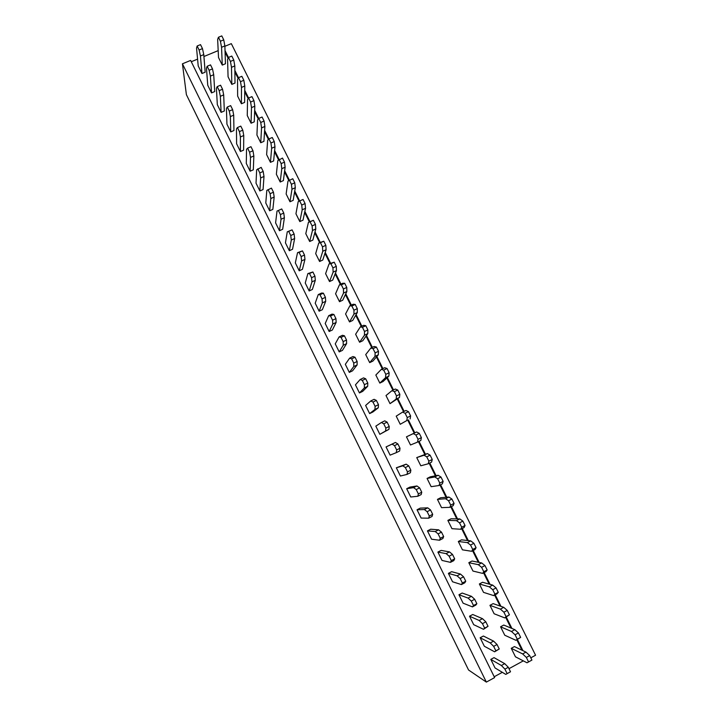 <?xml version="1.0" encoding="UTF-8"?>
<svg xmlns="http://www.w3.org/2000/svg" width="718" height="718" viewBox="0 0 718 718"><rect width="100%" height="100%" fill="white"/><g stroke="black" fill="none" stroke-linecap="round" stroke-linejoin="round"><path stroke-width="1.08" d="M486.355 682.1L468.558 670.002L186.393 94.659L182.435 63.803L190.638 60.42L494.621 677.586L486.355 682.1L182.435 63.803M224.878 46.302L231.322 43.645L535.565 655.229L530.808 657.823M523.305 660.865L508.981 668.682M502.322 672.317L494.208 676.751M191.284 61.73L197.576 59.136M203.93 56.516L218.182 50.628M225.021 50.574L228.441 57.467M234.858 70.4L238.493 77.715M244.739 90.306L248.59 98.052M254.666 110.285L258.722 118.461M264.619 130.344L268.9 138.96M274.626 150.493L281.151 163.587L281.797 168.667L280.2 182.013L276.358 174.25L277.803 160.608L282.479 158.068L284.499 162.133L285.118 167.213L283.386 180.604L280.2 182.013M284.66 170.713L291.427 184.275L291.984 189.184L289.982 201.767L286.132 193.977L287.972 181.098L292.747 178.728L294.775 182.803L295.304 187.721L293.177 200.349L289.982 201.767M294.748 191.024L299.684 200.968M304.872 211.406L309.952 221.638M315.031 231.878L320.246 242.379M325.236 252.431L330.576 263.192M335.486 273.064L340.96 284.095M345.771 293.788L351.38 305.087M356.101 314.592L361.845 326.16M366.467 335.486L372.346 347.324M376.887 356.46L382.9 368.576M387.343 377.524L393.491 389.919M397.844 398.669L404.135 411.342M408.389 419.904L414.798 432.828M419.034 441.364L425.415 454.207M429.786 463.002L436.068 475.675M440.574 484.74L446.775 497.224M451.407 506.567L457.519 518.872M462.293 528.484L468.307 540.609M473.216 550.491L479.148 562.436M484.192 572.596L490.026 584.353M495.214 594.791L500.958 606.36M506.28 617.085L511.934 628.465M517.391 639.469L522.946 650.661M225.066 52.109L228.1 58.221M234.876 71.872L238.125 78.406M244.73 91.716L248.177 98.671M254.612 111.631L258.283 119.017M264.538 131.627L268.424 139.445M274.509 151.704L278.602 159.961M284.516 171.862L288.833 180.559M294.559 192.11L299.101 201.237M304.647 212.429L309.359 221.907M314.78 232.829L319.654 242.639M324.949 253.319L329.984 263.461M335.162 273.881L340.368 284.373M345.412 294.542L350.788 305.365M355.706 315.274L361.253 326.439M366.045 336.096L371.753 347.611M376.42 356.999L382.308 368.864M386.84 377.991L392.899 390.206M397.305 399.073L403.543 411.638M407.806 420.236L414.196 433.107M418.441 441.651L424.778 454.413M429.184 463.298L435.395 475.81M439.981 485.036L446.058 497.287M450.814 506.863L456.765 518.854M461.701 528.789L467.517 540.519M472.623 550.805L478.314 562.266M483.6 572.91L489.155 584.111M494.621 595.105L500.051 606.037M505.687 617.399L510.983 628.062M516.798 639.792L521.959 650.185M259.862 190.961L256.021 183.171L256.649 169.834L261.173 167.357L263.192 171.44L263.991 176.466L263.075 189.543L259.862 190.961L260.652 177.929L259.817 172.912L257.807 168.829M269.645 210.796L265.786 202.979L266.818 190.414L271.431 188.107L273.459 192.209L274.168 197.064L272.858 209.369L269.645 210.796L270.83 198.536L270.085 193.689L268.056 189.597M299.81 221.593L295.942 213.776L298.176 201.668L299.702 200.95L301.739 205.052L302.206 209.791L299.81 221.593L303.005 220.166L305.527 208.31L302.206 209.791M279.464 230.72L275.595 222.867L277.013 211.083L281.734 208.947L283.763 213.058L284.391 217.742L282.677 229.275L279.464 230.72L281.043 219.241L280.388 214.565L278.36 210.446M339.506 301.704L335.575 293.761L339.434 284.804L341.346 284.831L343.419 288.995L343.536 293.052L339.506 301.704L342.701 300.223L346.857 291.517L343.536 293.052M329.526 281.564L325.604 273.648L329.059 263.892L330.872 263.73L332.937 267.877L333.134 272.113L329.526 281.564L332.721 280.083L336.455 270.587L333.134 272.113M319.582 261.496L315.678 253.616L318.72 243.061L320.443 242.72L322.49 246.848L322.786 251.255L319.582 261.496L322.777 260.033L326.107 249.738L322.786 251.255M299.218 270.794L295.322 262.878L297.548 252.664L302.457 250.878L304.504 255.025L304.962 259.369L302.44 269.322L299.218 270.794L301.614 260.894L301.129 256.559L299.083 252.413L297.548 252.664M309.162 290.952L305.24 283.009L307.878 273.585L312.886 271.978L314.942 276.134L315.31 280.307L312.375 289.471L309.162 290.952L311.962 281.851L311.567 277.686L309.512 273.522L307.878 273.585M319.133 311.19L315.202 303.211L318.254 294.595L321.601 293.052L323.36 293.159L325.425 297.342L325.694 301.336L322.355 309.691L319.133 311.19L322.346 302.888L322.05 298.903L319.986 294.721L318.254 294.595M289.327 250.717L285.441 242.837L287.263 231.833L292.073 229.868L294.111 233.996L294.649 238.52L292.54 249.263L289.327 250.717L291.311 240.027L290.736 235.513L288.699 231.384L287.263 231.833M309.673 241.508L305.787 233.655L308.426 222.329L310.05 221.79L312.097 225.91L312.474 230.478L309.673 241.508L312.868 240.063L315.794 228.979L312.474 230.478M349.307 372.382L345.331 364.313L349.63 358.147L352.978 356.55L355.033 357.241L357.133 361.477L357.124 364.941L352.529 370.838L349.307 372.382L353.777 366.539L353.75 363.093L351.658 358.856L349.63 358.147M339.21 351.901L335.243 343.859L339.129 336.877L342.477 335.297L344.434 335.791L346.516 340.009L346.606 343.653L342.432 350.375L339.21 351.901L343.258 345.241L343.141 341.606L341.059 337.388L339.129 336.877M359.592 342.235L355.625 334.238L360.319 326.878L362.437 327.3L364.52 331.501L364.448 335.207L359.592 342.235L362.787 340.727L367.778 333.628L364.448 335.207M369.689 362.626L365.713 354.593L370.829 348.05L373.046 348.661L375.137 352.879L374.976 356.406L369.689 362.626L372.884 361.091L378.296 354.818L374.976 356.406M349.531 321.933L345.573 313.963L349.854 305.796L351.874 306.021L353.947 310.203L353.974 314.089L349.531 321.933L352.726 320.434L357.295 312.527L353.974 314.089M329.158 331.501L325.209 323.495L328.673 315.696L332.012 314.125L333.87 314.43L335.952 318.63L336.132 322.454L332.371 329.993L329.158 331.501L332.784 324.024L332.569 320.21L330.495 316.01L328.673 315.696M472.965 571.052L468.818 562.688L478.341 564.68L481.607 567.337L483.788 571.734L482.667 573.395L472.965 571.052M461.432 584.578L452.546 581.777L448.4 573.368L451.631 571.681L460.462 574.059L463.568 576.805L465.758 581.221L464.788 582.81L461.432 584.578L462.365 583.007L460.184 578.582L457.106 575.818L448.4 573.368M462.446 549.835L458.317 541.498L467.382 542.611L470.541 545.052L472.722 549.432L471.69 551.289L462.446 549.835M450.455 562.356L442.037 560.453L437.908 552.079L441.13 550.41L449.504 551.891L452.511 554.431L454.682 558.828L453.812 560.605L450.455 562.356L451.299 560.587L449.127 556.19L446.156 553.632L437.908 552.079M451.972 528.69L447.861 520.397L456.477 520.622L459.529 522.857L461.692 527.218L460.768 529.265L451.972 528.69M439.533 540.232L431.563 539.218L427.452 530.88L430.674 529.22L438.599 529.821L441.489 532.146L443.661 536.525L442.889 538.5L439.533 540.232L440.278 538.267L438.106 533.887L435.243 531.544L427.452 530.88M417.822 496.264L410.75 497L406.675 488.734L409.897 487.109L416.925 485.96L419.608 487.863L421.753 492.207L421.179 494.558L417.822 496.264L418.37 493.921L416.225 489.568L413.577 487.648L406.675 488.734M431.159 486.678L427.075 478.439L434.794 476.94L437.63 478.753L439.775 483.079L439.048 485.512L431.159 486.678M441.543 507.644L437.45 499.378L445.609 498.741L448.553 500.76L450.716 505.104L449.881 507.339L441.543 507.644M428.655 518.199L421.134 518.064L417.041 509.762L420.263 508.12L427.74 507.841L430.522 509.96L432.685 514.321L432.012 516.484L428.655 518.199L429.301 516.045L427.138 511.683L424.383 509.547L417.041 509.762M359.449 392.943L355.446 384.839L360.176 379.508L363.523 377.892L365.686 378.781L367.787 383.035L367.688 386.32L362.671 391.391L359.449 392.943L364.34 387.935L364.403 384.668L362.303 380.414L360.176 379.508M379.831 383.098L375.837 375.029L381.375 369.312L383.69 370.12L385.799 374.356L385.548 377.704L379.831 383.098L383.035 381.545L388.869 376.097L385.548 377.704M390.018 403.642L386.006 395.546L391.974 390.655L394.388 391.66L396.498 395.914L396.156 399.082L390.018 403.642L399.477 397.467L396.156 399.082M369.626 413.586L365.615 405.455L370.766 400.949L374.114 399.325L376.376 400.42L378.485 404.683L378.296 407.788L372.848 412.015L369.626 413.586L374.949 409.422L375.11 406.334L373.001 402.062L370.766 400.949M396.3 452.654L390.107 455.131L386.06 446.928L395.43 442.459L397.898 443.957L400.025 448.256L399.648 450.994L396.3 452.654L396.65 449.935L394.514 445.627L392.082 444.119L386.06 446.928M410.508 444.989L406.46 436.831L413.299 433.618L415.919 435.027L418.047 439.317L417.517 442.117L410.508 444.989M400.24 424.275L396.21 416.144L402.61 412.096L405.131 413.299L407.25 417.571L406.81 420.56L400.24 424.275L406.81 420.56M379.84 434.318L375.819 426.142L381.402 422.489L384.749 420.847L387.119 422.139L389.237 426.429L388.95 429.346L379.84 434.318L385.602 430.997L385.853 428.09L383.735 423.799L381.402 422.489M420.811 465.794L416.745 457.59L424.024 455.23L426.752 456.845L428.888 461.153L428.26 463.765L420.811 465.794M407.034 474.41L400.402 476.025L396.345 467.786L406.155 464.16L408.73 465.865L410.867 470.182L410.391 472.731L407.034 474.41L407.483 471.879L405.347 467.553L402.807 465.838L396.345 467.786M241.427 103.76L237.64 96.122L237.541 79.492L238.511 77.688L240.494 81.69L241.472 87.416L241.427 103.76L244.614 102.414L244.784 86.016L241.472 87.416M221.108 112.367L217.33 104.693L216.414 88.341L217.195 86.618L220.561 85.209L222.544 89.22L223.684 94.902L224.321 111.003L221.108 112.367L220.345 96.302L219.178 90.63L217.195 86.618M251.067 123.209L247.261 115.544L247.539 99.649L248.599 98.025L250.591 102.037L251.497 107.601L251.067 123.209L254.253 121.845L254.809 106.192L251.497 107.601M230.738 131.897L226.942 124.196L226.412 108.589L227.283 107.045L230.657 105.618L232.641 109.648L233.7 115.167L233.951 130.523L230.738 131.897L230.361 116.585L229.275 111.075L227.283 107.045M250.115 171.198L246.292 163.435L246.534 149.335L247.593 148.15L250.959 146.696L252.969 150.753L253.849 155.95L253.328 169.798L250.115 171.198L250.51 157.395L249.595 152.216L247.593 148.15M270.453 162.331L266.62 154.603L267.67 140.207L268.918 138.942L270.928 142.99L271.655 148.231L270.453 162.331L273.639 160.94L274.976 146.795L271.655 148.231M260.742 142.729L256.927 135.038L257.591 119.888L258.74 118.443L260.742 122.473L261.558 127.876L260.742 142.729L263.928 141.356L264.87 126.458L261.558 127.876M240.413 151.507L236.599 143.779L236.455 128.917L237.416 127.553L240.781 126.117L242.783 130.164L243.752 135.514L243.617 150.125L240.413 151.507L240.413 136.95L239.417 131.6L237.416 127.553M472.444 606.889L463.101 603.183L458.937 594.746L462.168 593.041L471.457 596.317L474.679 599.279L476.869 603.712L475.801 605.103L472.444 606.889L473.485 605.516L471.295 601.074L468.1 598.094L458.937 594.746M483.528 592.368L479.364 583.967L489.344 586.848L492.719 589.72L494.917 594.136L493.688 595.599L483.528 592.368M494.621 651.8L484.345 646.263L480.145 637.755L483.376 636.022L493.598 641.12L497.044 644.522L499.252 648.991L494.621 651.8L495.869 650.831L493.652 646.353L490.241 642.933L480.145 637.755M504.772 635.242L500.572 626.778L511.485 631.472L515.084 634.766L517.301 639.226L515.874 640.294L504.772 635.242M494.128 613.764L489.945 605.328L500.392 609.115L503.883 612.194L506.082 616.627L504.754 617.902L494.128 613.764M483.51 629.3L473.7 624.678L469.518 616.206L472.749 614.491L482.505 618.674L485.835 621.851L488.043 626.302L483.51 629.3L484.65 628.124L482.451 623.664L479.148 620.46L469.518 616.206M201.964 73.523L198.213 65.921L196.544 48.088L197.145 46.015L200.51 44.633L202.476 48.609L203.777 54.613L205.168 72.195L201.964 73.523L200.439 55.986L199.11 49.991L197.145 46.015M222.266 65.087L218.514 57.512L217.653 39.418L218.434 37.273L220.408 41.231L221.557 47.28L222.266 65.087L225.452 63.767L224.869 45.916L221.557 47.28M231.824 84.392L228.064 76.781L227.579 59.414L228.45 57.44L230.424 61.416L231.492 67.304L231.824 84.392L235.01 83.055L234.804 65.93L231.492 67.304M211.523 92.909L207.753 85.271L206.461 68.174L207.152 66.271L210.518 64.88L212.492 68.874L213.713 74.717L214.727 91.563L211.523 92.909L210.374 76.099L209.126 70.274L207.152 66.271M515.461 656.817L511.243 648.309L522.632 653.918L526.348 657.437L528.565 661.915L527.03 662.786L515.461 656.817M505.786 674.399L495.025 667.937L490.816 659.393L494.047 657.643L504.736 663.665L508.299 667.282L510.516 671.779L505.786 674.399L507.132 673.628L504.907 669.131L501.379 665.496L490.816 659.393M299.702 200.95L303.05 199.46L305.087 203.562L305.527 208.31M339.434 284.804L342.755 283.26L344.703 283.287L346.767 287.442L346.857 291.517M329.059 263.892L334.22 262.196L336.284 266.342L336.455 270.587M318.72 243.061L323.791 241.203L325.837 245.332L326.107 249.738M308.426 222.329L313.398 220.291L315.444 224.402L315.794 228.979M360.319 326.878L363.64 325.317L365.785 325.721L367.867 329.912L367.778 333.628M370.829 348.05L374.15 346.471L376.394 347.063L378.485 351.281L378.296 354.818M349.854 305.796L353.175 304.244L355.222 304.459L357.295 308.632L357.295 312.527M482.667 573.395L485.996 571.645L487.154 569.966L484.964 565.569L481.67 562.939L472.022 561.018L468.818 562.688M471.69 551.289L475.02 549.548L476.079 547.681L473.898 543.302L470.712 540.878L461.521 539.837L458.317 541.498M447.861 520.397L451.066 518.755L459.807 518.917L462.886 521.124L465.049 525.486L464.097 527.55L460.768 529.265M439.048 485.512L442.378 483.824L443.132 481.383L440.987 477.057L438.124 475.262L430.279 476.833L427.075 478.439M437.45 499.378L440.655 497.745L448.938 497.044L451.909 499.046L454.072 503.39L453.211 505.643L449.881 507.339M381.375 369.312L384.704 367.715L387.047 368.505L389.147 372.741L388.869 376.097M391.974 390.655L395.295 389.039L397.745 390.036L399.854 394.281L399.477 397.467M417.517 442.117L420.838 440.466L421.403 437.648L419.276 433.367L416.619 431.967L406.46 436.831M402.61 412.096L405.939 410.463L408.488 411.656L410.606 415.919L410.14 418.917M416.745 457.59L427.354 453.57L430.109 455.167L432.245 459.466L431.581 462.096L428.26 463.765M238.511 77.688L241.849 76.296L243.833 80.281L244.784 86.016M248.599 98.025L251.946 96.616L253.939 100.619L254.809 106.192M268.918 138.942L272.266 137.497L274.267 141.545L274.976 146.795M258.74 118.443L262.079 117.016L264.08 121.037L264.87 126.458M493.688 595.599L497.018 593.831L498.274 592.35L496.084 587.934L492.674 585.089L482.568 582.271L479.364 583.967M500.572 626.778L503.776 625.055L514.815 629.668L518.45 632.953L520.658 637.404L515.874 640.294M504.754 617.902L509.439 614.823L507.24 610.399L503.722 607.329L493.149 603.623L489.945 605.328M218.434 37.273L221.781 35.9L223.747 39.858L224.869 45.916M228.45 57.44L231.788 56.058L233.772 60.034L234.804 65.93M511.243 648.309L514.447 646.577L525.962 652.106L529.705 655.606L531.93 660.075L527.03 662.786M260.652 177.929L263.991 176.466M259.817 172.912L263.192 171.44M270.83 198.536L274.168 197.064M270.085 193.689L273.459 192.209M284.499 162.133L281.151 163.587M285.118 167.213L281.797 168.667M294.775 182.803L291.427 184.275M295.304 187.721L291.984 189.184M305.087 203.562L301.739 205.052M281.043 219.241L284.391 217.742M280.388 214.565L283.763 213.058M344.703 283.287L341.346 284.831M346.767 287.442L343.419 288.995M336.284 266.342L332.937 267.877M334.22 262.196L330.872 263.73M325.837 245.332L322.49 246.848M323.791 241.203L320.443 242.72M301.614 260.894L304.962 259.369M301.129 256.559L304.504 255.025M299.083 252.413L302.457 250.878M311.962 281.851L315.31 280.307M309.512 273.522L312.886 271.978M311.567 277.686L314.942 276.134M322.346 302.888L325.694 301.336M322.05 298.903L325.425 297.342M319.986 294.721L323.36 293.159M291.311 240.027L294.649 238.52M290.736 235.513L294.111 233.996M288.699 231.384L292.073 229.868M313.398 220.291L310.05 221.79M315.444 224.402L312.097 225.91M353.777 366.539L357.124 364.941M353.75 363.093L357.133 361.477M351.658 358.856L355.033 357.241M343.258 345.241L346.606 343.653M341.059 337.388L344.434 335.791M343.141 341.606L346.516 340.009M365.785 325.721L362.437 327.3M367.867 329.912L364.52 331.501M376.394 347.063L373.046 348.661M378.485 351.281L375.137 352.879M357.295 308.632L353.947 310.203M355.222 304.459L351.874 306.021M332.784 324.024L336.132 322.454M330.495 316.01L333.87 314.43M332.569 320.21L335.952 318.63M481.67 562.939L478.341 564.68M487.154 569.966L483.788 571.734M484.964 565.569L481.607 567.337M462.365 583.007L465.758 581.221M460.184 578.582L463.568 576.805M457.106 575.818L460.462 574.059M470.712 540.878L467.382 542.611M476.079 547.681L472.722 549.432M473.898 543.302L470.541 545.052M451.299 560.587L454.682 558.828M449.127 556.19L452.511 554.431M446.156 553.632L449.504 551.891M459.807 518.917L456.477 520.622M462.886 521.124L459.529 522.857M465.049 525.486L461.692 527.218M435.243 531.544L438.599 529.821M438.106 533.887L441.489 532.146M440.278 538.267L443.661 536.525M418.37 493.921L421.753 492.207M416.225 489.568L419.608 487.863M413.577 487.648L416.925 485.96M438.124 475.262L434.794 476.94M443.132 481.383L439.775 483.079M440.987 477.057L437.63 478.753M448.938 497.044L445.609 498.741M451.909 499.046L448.553 500.76M454.072 503.39L450.716 505.104M429.301 516.045L432.685 514.321M427.138 511.683L430.522 509.96M424.383 509.547L427.74 507.841M364.34 387.935L367.688 386.32M364.403 384.668L367.787 383.035M362.303 380.414L365.686 378.781M389.147 372.741L385.799 374.356M387.047 368.505L383.69 370.12M399.854 394.281L396.498 395.914M397.745 390.036L394.388 391.66M374.949 409.422L378.296 407.788M373.001 402.062L376.376 400.42M375.11 406.334L378.485 404.683M392.082 444.119L395.43 442.459M394.514 445.627L397.898 443.957M396.65 449.935L400.025 448.256M416.619 431.967L413.299 433.618M421.403 437.648L418.047 439.317M419.276 433.367L415.919 435.027M410.606 415.919L407.25 417.571M408.488 411.656L405.131 413.299M385.602 430.997L388.95 429.346M385.853 428.09L389.237 426.429M383.735 423.799L387.119 422.139M427.354 453.57L424.024 455.23M430.109 455.167L426.752 456.845M432.245 459.466L428.888 461.153M407.483 471.879L410.867 470.182M405.347 467.553L408.73 465.865M402.807 465.838L406.155 464.16M243.833 80.281L240.494 81.69M220.345 96.302L223.684 94.902M219.178 90.63L222.544 89.22M253.939 100.619L250.591 102.037M230.361 116.585L233.7 115.167M229.275 111.075L232.641 109.648M250.51 157.395L253.849 155.95M249.595 152.216L252.969 150.753M274.267 141.545L270.928 142.99M264.08 121.037L260.742 122.473M240.413 136.95L243.752 135.514M239.417 131.6L242.783 130.164M473.485 605.516L476.869 603.712M471.295 601.074L474.679 599.279M468.1 598.094L471.457 596.317M492.674 585.089L489.344 586.848M498.274 592.35L494.917 594.136M496.084 587.934L492.719 589.72M495.869 650.831L499.252 648.991M493.652 646.353L497.044 644.522M490.241 642.933L493.598 641.12M514.815 629.668L511.485 631.472M518.45 632.953L515.084 634.766M520.658 637.404L517.301 639.226M503.722 607.329L500.392 609.115M509.439 614.823L506.082 616.627M507.24 610.399L503.883 612.194M484.65 628.124L488.043 626.302M482.451 623.664L485.835 621.851M479.148 620.46L482.505 618.674M200.439 55.986L203.777 54.613M199.11 49.991L202.476 48.609M223.747 39.858L220.408 41.231M233.772 60.034L230.424 61.416M210.374 76.099L213.713 74.717M209.126 70.274L212.492 68.874M525.962 652.106L522.632 653.918M529.705 655.606L526.348 657.437M531.93 660.075L528.565 661.915M507.132 673.628L510.516 671.779M504.907 669.131L508.299 667.282M501.379 665.496L504.736 663.665"/></g></svg>
